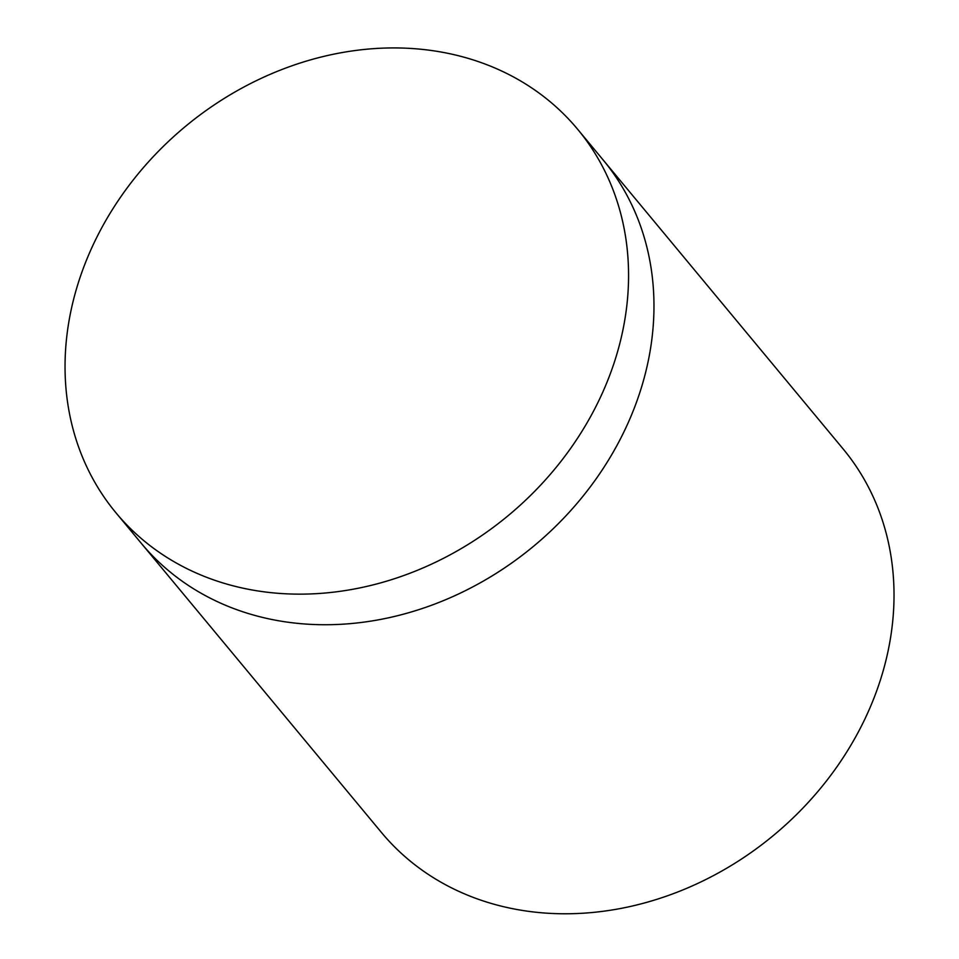 <?xml version="1.0" encoding="UTF-8"?>
<svg xmlns="http://www.w3.org/2000/svg" width="959" height="959" viewBox="0 0 959 959"><rect width="100%" height="100%" fill="white"/><g stroke="black" fill="none" stroke-linecap="round" stroke-linejoin="round"><path stroke-width="1.44" d="M261.04 591.415A300.107 252.828 140.3 0 1 115.931 512.765A300.107 252.828 140.3 0 1 119.935 198.069A300.107 252.828 140.3 0 1 432.581 50.659A300.107 252.828 140.3 0 1 577.678 129.309A300.107 252.828 140.3 0 1 573.674 444.005A300.107 252.828 140.3 0 1 261.04 591.415M141.333 543.357L381.382 832.4A300.107 252.828 -39.7 0 0 408.366 859.528C422.308 871.228 437.616 881.129 454.314 889.233A300.107 252.828 -39.7 0 0 526.479 911.05A300.107 252.828 -39.7 0 0 605.608 910.942C625.616 908.173 645.611 903.342 665.57 896.449A300.107 252.828 -39.7 0 0 741.391 859.108A300.107 252.828 -39.7 0 0 806.735 804.038C821.407 788.262 834.366 771.527 845.586 753.846A300.107 252.828 -39.7 0 0 880.65 679.2A300.107 252.828 -39.7 0 0 893.944 601.425C894.411 582.065 892.733 563.233 888.933 544.94A300.107 252.828 -39.7 0 0 862.68 476.731A300.107 252.828 -39.7 0 0 843.117 448.932L603.079 159.889A300.107 252.828 140.3 0 1 622.643 187.676A300.107 252.828 140.3 0 1 648.883 255.897C652.695 274.19 654.362 293.01 653.894 312.382A300.107 252.828 140.3 0 1 640.6 390.157A300.107 252.828 140.3 0 1 605.549 464.803C594.316 482.485 581.37 499.207 566.697 514.995A300.107 252.828 140.3 0 1 501.341 570.054A300.107 252.828 140.3 0 1 425.52 607.407C405.561 614.287 385.578 619.118 365.559 621.9A300.107 252.828 140.3 0 1 286.441 622.007A300.107 252.828 140.3 0 1 214.265 600.178C197.578 592.075 182.258 582.185 168.328 570.485A300.107 252.828 140.3 0 1 141.333 543.357L115.931 512.765M577.678 129.309L603.079 159.889"/></g></svg>

